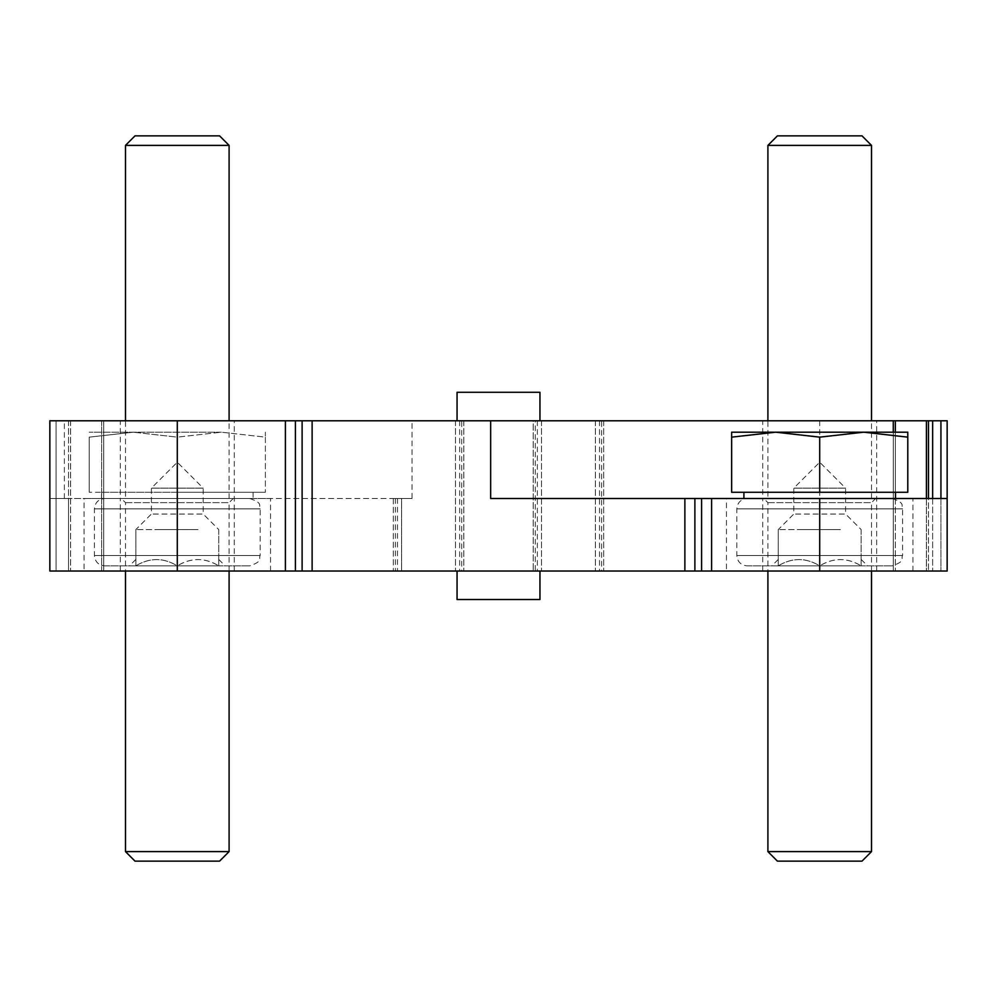 <?xml version="1.0" encoding="UTF-8"?>
<svg xmlns="http://www.w3.org/2000/svg" width="997" height="997" viewBox="0 0 997 997"><rect width="100%" height="100%" fill="white"/><g stroke="black" fill="none" stroke-linecap="round" stroke-linejoin="round"><path stroke-width="0.75" stroke-dasharray="4.99 3.74" d="M947.15 498.5L947.15 420.784L947.15 571.032L947.15 420.784L412.048 420.784L412.048 498.5L393.329 498.5L401.617 498.5L401.617 571.032L393.329 571.032L401.617 571.032L401.617 498.5L49.85 498.5L49.85 571.032L947.15 571.032L893.275 571.032L947.15 571.032L947.15 498.5L928.494 498.5L928.494 571.032L928.494 420.784L926.425 420.784L932.644 420.784L928.494 420.784M393.329 498.5L393.329 571.032L393.329 498.5M56.069 498.5L49.85 498.5L49.85 571.032L49.85 420.784L56.069 420.784L49.85 420.784L49.85 571.032L49.85 420.784L64.356 420.784L56.069 420.784L56.069 571.032L56.069 498.5L68.506 498.5L68.506 571.032L68.506 498.5L101.657 498.5L101.657 571.032L103.725 571.032L70.575 571.032L101.657 571.032L101.657 420.784L103.725 420.784L103.725 571.032L103.725 498.5L101.657 498.5M412.048 498.5L103.725 498.5L103.725 420.784L68.506 420.784L103.725 420.784L103.725 571.032L103.725 420.784L412.048 420.784M490.661 498.5L928.494 498.5M893.275 432.187L893.275 571.032L895.343 571.032L893.275 571.032L893.275 420.784L895.343 420.784L893.275 420.784L893.275 571.032L893.275 420.784M457.05 420.784L539.95 420.784L457.05 420.784M120.313 420.784L234.283 420.784L120.313 420.784L120.313 498.5L234.283 498.5L120.313 498.5L234.283 498.5L120.313 498.5L120.313 571.032L234.283 571.032L120.313 571.032M762.717 420.784L876.687 420.784L762.717 420.784L762.717 498.5L876.687 498.5L762.717 498.5L876.687 498.5L762.717 498.5L762.717 571.032L876.687 571.032L762.717 571.032M940.931 420.784L932.644 420.784L940.931 420.784L940.931 571.032L940.931 420.784M926.425 420.784L895.343 420.784L926.425 420.784L926.425 571.032L895.343 571.032L926.425 571.032L926.425 420.784M601.602 420.784L595.383 420.784L603.671 420.784L601.602 420.784L601.602 571.032M533.208 420.784L535.289 420.784L533.208 420.784L533.208 571.032L533.208 420.784M535.289 420.784L541.496 420.784L535.289 420.784L535.289 571.032M461.711 420.784L455.504 420.784L463.792 420.784L461.711 420.784L461.711 571.032M56.069 420.784L56.069 571.032L56.069 420.784L70.575 420.784L70.575 498.5M101.657 420.784L101.657 571.032L101.657 420.784L70.575 420.784L70.575 571.032L70.575 420.784M595.383 420.784L595.383 571.032L595.383 420.784M603.671 420.784L603.671 571.032L603.671 420.784M541.496 420.784L541.496 571.032L541.496 420.784M455.504 420.784L455.504 571.032L455.504 420.784M463.792 420.784L463.792 571.032L463.792 420.784M68.506 420.784L68.506 571.032L68.506 420.784M457.05 571.032L539.95 571.032L457.05 571.032M84.047 571.032L270.548 571.032L84.047 571.032L84.047 498.5L270.548 498.5L84.047 498.5M726.452 571.032L912.953 571.032L726.452 571.032L726.452 498.5L912.953 498.5L726.452 498.5M539.95 599.521L457.05 599.521M539.95 392.295L457.05 392.295M743.912 492.281L895.493 492.281L743.912 492.281M907.781 437.147L907.781 492.281L731.636 492.281L731.636 437.147L775.666 432.187L819.708 437.147L863.738 432.187L907.781 437.147L907.781 432.187L731.636 432.187L731.636 437.147M743.912 498.5L895.493 498.5L743.912 498.5M763.752 498.5L875.653 498.5L763.752 498.5L767.902 502.65L767.902 571.032M767.902 851.612L871.515 851.612M777.436 861.146L861.981 861.146M819.708 437.147L819.708 492.281M101.507 492.281L253.088 492.281L101.507 492.281L101.507 498.5L253.088 498.5L101.507 498.5M177.292 492.281L265.364 492.281L89.219 492.281L177.292 492.281L177.292 437.147L221.334 432.187L265.364 437.147L265.364 432.187L265.364 492.281L265.364 437.147L221.334 432.187L177.292 437.147L133.262 432.187L177.292 437.147L177.292 492.281M121.347 498.5L233.248 498.5L121.347 498.5L125.485 502.65L125.485 571.032M125.485 851.612L229.098 851.612M135.019 861.146L219.564 861.146M89.219 437.147L133.262 432.187L89.219 437.147L89.219 492.281L89.219 437.147M221.334 432.187L89.219 432.187L221.334 432.187M177.292 565.847L135.854 565.847C149.538 557.497 163.358 557.497 177.292 565.847C190.988 557.497 204.796 557.497 218.742 565.847L177.292 565.847C163.608 557.497 149.787 557.497 135.854 565.847C135.854 557.51 135.854 557.51 135.854 565.847C135.854 557.51 135.854 557.51 135.854 565.847L218.742 565.847C218.742 557.51 218.742 557.51 218.742 565.847C218.742 557.51 218.742 557.51 218.742 565.847C205.046 557.497 191.237 557.497 177.292 565.847L177.292 529.581L135.854 529.581L198.017 529.581L177.292 529.581L177.292 565.847M104.76 565.847L249.823 565.847L104.76 565.847C98.466 565.237 95.014 561.785 94.403 555.491L94.403 508.856C95.014 502.563 98.466 499.111 104.76 498.5L249.823 498.5L104.76 498.5M125.485 498.5L229.098 498.5L125.485 498.5L125.485 420.784M229.098 145.388L125.485 145.388M219.564 135.854L135.019 135.854M198.017 529.581L156.579 529.581L198.017 529.581M218.742 529.581L218.742 565.847L218.742 529.581L203.201 514.041L151.394 514.041L203.201 514.041L203.201 488.144L151.394 488.144L203.201 488.144L177.292 462.234L151.394 488.144L151.394 514.041L135.854 529.581L135.854 565.847L135.854 529.581M819.708 565.847L778.258 565.847C791.954 557.497 805.763 557.497 819.708 565.847C833.392 557.497 847.213 557.497 861.146 565.847L819.708 565.847C806.012 557.497 792.204 557.497 778.258 565.847C778.258 557.51 778.258 557.51 778.258 565.847C778.258 557.51 778.258 557.51 778.258 565.847L861.146 565.847C861.146 557.51 861.146 557.51 861.146 565.847C861.146 557.51 861.146 557.51 861.146 565.847C847.462 557.497 833.642 557.497 819.708 565.847L819.708 529.581L778.258 529.581L840.421 529.581L819.708 529.581L819.708 565.847M747.177 565.847L892.24 565.847L747.177 565.847C740.883 565.237 737.431 561.785 736.808 555.491L736.808 508.856C737.431 502.563 740.883 499.111 747.177 498.5L892.24 498.5L747.177 498.5M767.902 498.5L871.515 498.5L767.902 498.5L767.902 420.784M871.515 145.388L767.902 145.388M861.981 135.854L777.436 135.854M840.421 529.581L798.983 529.581L840.421 529.581M861.146 529.581L861.146 565.847L861.146 529.581L845.606 514.041L793.799 514.041L845.606 514.041L845.606 488.144L793.799 488.144L845.606 488.144L819.708 462.234L793.799 488.144L793.799 514.041L778.258 529.581L778.258 565.847L778.258 529.581M395.398 498.5L395.398 571.032M397.479 498.5L397.479 571.032M177.292 498.5L177.292 571.032M64.356 498.5L64.356 420.784M932.644 498.5L932.644 571.032L932.644 498.5M895.343 498.5L895.343 432.187M819.708 420.784L819.708 571.032M599.521 420.784L599.521 571.032M537.358 420.784L537.358 571.032M459.642 420.784L459.642 571.032M932.644 420.784L932.644 571.032L932.644 420.784M895.343 420.784L895.343 571.032L895.343 420.784M767.902 502.65L871.515 502.65L767.902 502.65M125.485 502.65L229.098 502.65L125.485 502.65M94.403 555.491L260.192 555.491L94.403 555.491M94.403 508.856L260.192 508.856L94.403 508.856M736.808 555.491L902.597 555.491L736.808 555.491M736.808 508.856L902.597 508.856L736.808 508.856M876.687 571.032L876.687 420.784M234.283 571.032L234.283 420.784M912.953 571.032L912.953 498.5M270.548 571.032L270.548 498.5M871.515 571.032L871.515 502.65L875.653 498.5M253.088 492.281L253.088 498.5M229.098 571.032L229.098 502.65L233.248 498.5M135.854 559.442L129.436 565.847M218.742 559.442L225.148 565.847M249.823 498.5C263.993 503.423 258.198 505.791 260.192 508.856L260.192 555.491C258.198 558.557 263.993 560.925 249.823 565.847M229.098 498.5L229.098 420.784M778.258 559.442L771.852 565.847M861.146 559.442L867.564 565.847M892.24 498.5C906.398 503.423 900.603 505.791 902.597 508.856L902.597 555.491C900.603 558.557 906.398 560.925 892.24 565.847M871.515 498.5L871.515 420.784"/><path stroke-width="1.5" d="M285.391 420.784L490.661 420.784L490.661 498.5L701.601 498.5L701.601 571.032L49.85 571.032L49.85 420.784L285.391 420.784L285.391 571.032M701.601 498.5L711.609 498.5L711.609 571.032L701.601 571.032M711.609 498.5L947.15 498.5L947.15 571.032L711.609 571.032M893.275 432.187L893.275 420.784L490.661 420.784M947.15 498.5L947.15 420.784L893.275 420.784M928.494 420.784L928.494 498.5M457.05 571.032L457.05 599.521L539.95 599.521L539.95 571.032M457.05 420.784L457.05 392.295L539.95 392.295L539.95 420.784M731.636 437.147L731.636 492.281L907.781 492.281L907.781 437.147L863.738 432.187L819.708 437.147L775.666 432.187L731.636 437.147L731.636 432.187L907.781 432.187L907.781 437.147M743.912 492.281L743.912 498.5M871.515 571.032L871.515 851.612L767.902 851.612L767.902 571.032M871.515 851.612L861.981 861.146L777.436 861.146L767.902 851.612M819.708 437.147L819.708 492.281M229.098 571.032L229.098 851.612L125.485 851.612L125.485 571.032M229.098 851.612L219.564 861.146L135.019 861.146L125.485 851.612M125.485 420.784L125.485 145.388L229.098 145.388L229.098 420.784M125.485 145.388L135.019 135.854L219.564 135.854L229.098 145.388M767.902 420.784L767.902 145.388L871.515 145.388L871.515 420.784M767.902 145.388L777.436 135.854L861.981 135.854L871.515 145.388M312.123 420.784L312.123 571.032M684.877 498.5L684.877 571.032M694.884 498.5L694.884 571.032M819.708 498.5L819.708 571.032M177.292 420.784L177.292 571.032M295.399 420.784L295.399 571.032M302.116 420.784L302.116 571.032M895.343 420.784L895.343 432.187M926.425 420.784L926.425 498.5M932.644 420.784L932.644 498.5M940.931 420.784L940.931 498.5M895.493 492.281L895.493 498.5"/></g></svg>
